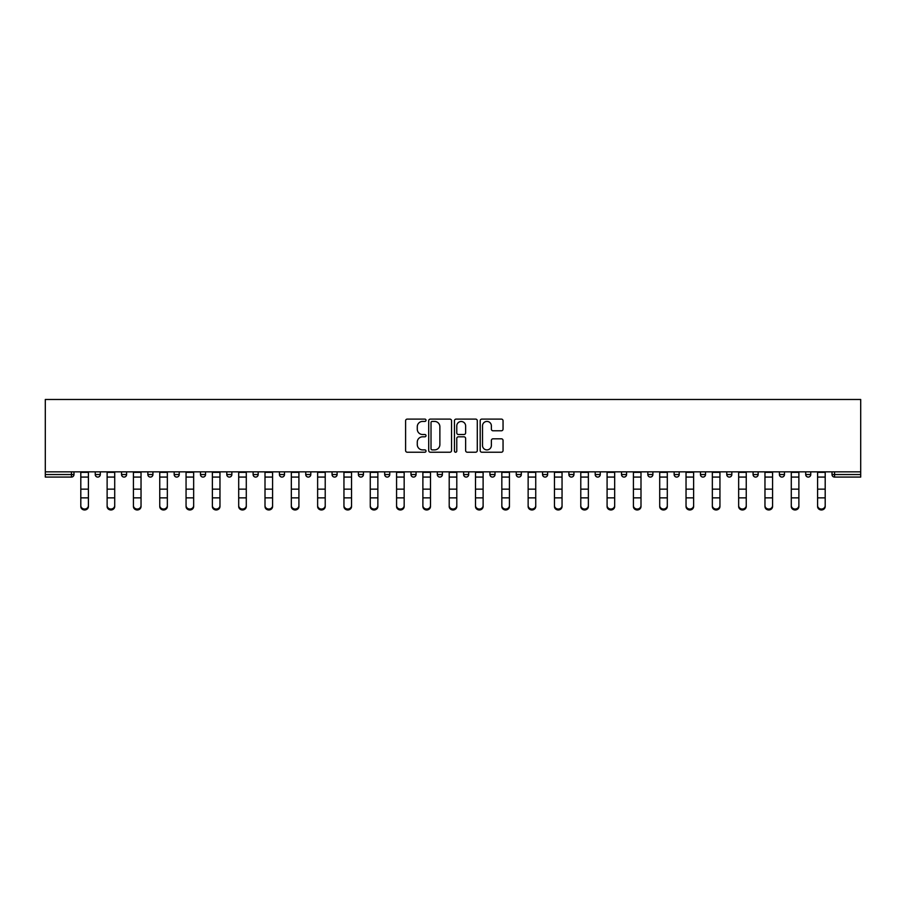 <?xml version="1.0" encoding="UTF-8"?>
<svg xmlns="http://www.w3.org/2000/svg" width="906" height="906" viewBox="0 0 906 906"><rect width="100%" height="100%" fill="white"/><g stroke="black" fill="none" stroke-linecap="round" stroke-linejoin="round"><path stroke-width="1.36" d="M426.013 420.259A1.155 1.155 0 0 0 424.857 419.104L407.258 419.104A1.653 1.653 0 0 0 405.605 420.758L405.605 450.565A1.653 1.653 0 0 0 407.258 452.219L424.857 452.219A1.155 1.155 0 0 0 426.013 451.063A1.155 1.155 0 0 0 424.857 449.897L422.581 449.897A5.3 5.3 0 0 1 417.281 444.597L417.281 442.117A5.3 5.3 0 0 1 422.581 436.817L424.857 436.817A1.155 1.155 0 0 0 426.013 435.661A1.155 1.155 0 0 0 424.857 434.506L422.581 434.506A5.3 5.3 0 0 1 417.281 429.206L417.281 426.715A5.3 5.3 0 0 1 422.581 421.426L424.857 421.426A1.155 1.155 0 0 0 426.013 420.259M501.392 430.78A1.653 1.653 0 0 0 503.045 429.116L503.045 420.758A1.653 1.653 0 0 0 501.392 419.104L481.856 419.104A1.653 1.653 0 0 0 480.191 420.758L480.191 450.565A1.653 1.653 0 0 0 481.856 452.219L501.392 452.219A1.653 1.653 0 0 0 503.045 450.565L503.045 440.463A1.653 1.653 0 0 0 501.392 438.81L493.023 438.81A1.653 1.653 0 0 0 491.369 440.463L491.369 445.469A4.428 4.428 0 0 1 486.941 449.897A4.428 4.428 0 0 1 482.513 445.469L482.513 425.854A4.428 4.428 0 0 1 486.941 421.426A4.428 4.428 0 0 1 491.369 425.854L491.369 429.116A1.653 1.653 0 0 0 493.023 430.78L501.392 430.78M860.7 471.845L45.3 471.845L45.3 399.478L860.7 399.478L860.7 477.077L834.551 477.077A2.525 2.525 0 0 1 832.025 474.54L832.025 471.845M451.55 420.758A1.653 1.653 0 0 0 449.897 419.104L430.361 419.104A1.653 1.653 0 0 0 428.708 420.758L428.708 450.565A1.653 1.653 0 0 0 430.361 452.219L449.897 452.219A1.653 1.653 0 0 0 451.55 450.565L451.55 420.758M456.103 419.104L475.639 419.104A1.653 1.653 0 0 1 477.292 420.758L477.292 450.565A1.653 1.653 0 0 1 475.639 452.219L467.281 452.219A1.653 1.653 0 0 1 465.627 450.565L465.627 438.47A1.653 1.653 0 0 0 463.974 436.817L458.425 436.817A1.653 1.653 0 0 0 456.771 438.47L456.771 451.063A1.155 1.155 0 0 1 455.605 452.219A1.155 1.155 0 0 1 454.45 451.063L454.45 420.758A1.653 1.653 0 0 1 456.103 419.104M73.975 471.845L73.975 474.54A2.525 2.525 0 0 1 71.449 477.077L45.3 477.077L45.3 474.54L71.449 474.54L71.449 471.845M45.3 471.845L45.3 474.54M95.232 474.54A2.525 2.525 0 0 0 97.757 477.077A2.525 2.525 0 0 0 100.294 474.54A2.525 2.525 0 0 1 97.757 477.077A2.525 2.525 0 0 0 100.294 474.54L100.294 471.845L100.294 474.54L95.232 474.54A2.525 2.525 0 0 0 97.757 477.077A2.525 2.525 0 0 1 95.232 474.54L95.232 471.845M71.449 477.077A2.525 2.525 0 0 0 73.975 474.54A2.525 2.525 0 0 1 71.449 477.077L71.449 474.54L73.975 474.54M121.54 471.845L121.54 474.54L121.54 471.845M126.602 471.845L126.602 474.54L126.602 471.845M147.859 474.54A2.525 2.525 0 0 0 150.385 477.077A2.525 2.525 0 0 0 152.921 474.54A2.525 2.525 0 0 1 150.385 477.077A2.525 2.525 0 0 0 152.921 474.54L152.921 471.845L152.921 474.54L147.859 474.54A2.525 2.525 0 0 0 150.385 477.077A2.525 2.525 0 0 1 147.859 474.54L147.859 471.845M174.167 471.845L174.167 474.54L174.167 471.845M179.229 471.845L179.229 474.54A2.525 2.525 0 0 1 176.704 477.077A2.525 2.525 0 0 1 174.167 474.54A2.525 2.525 0 0 0 176.704 477.077A2.525 2.525 0 0 0 179.229 474.54A2.525 2.525 0 0 1 176.704 477.077A2.525 2.525 0 0 1 174.167 474.54L179.229 474.54M200.486 471.845L200.486 474.54L200.486 471.845M205.549 471.845L205.549 474.54L205.549 471.845M231.857 471.845L231.857 474.54A2.525 2.525 0 0 1 229.331 477.077A2.525 2.525 0 0 1 226.794 474.54L226.794 471.845M255.639 477.077A2.525 2.525 0 0 0 258.176 474.54L258.176 471.845L258.176 474.54A2.525 2.525 0 0 1 255.639 477.077A2.525 2.525 0 0 1 253.114 474.54L253.114 471.845M284.484 471.845L284.484 474.54A2.525 2.525 0 0 1 281.959 477.077A2.525 2.525 0 0 1 279.433 474.54L279.433 471.845M310.803 471.845L310.803 474.54A2.525 2.525 0 0 1 308.278 477.077A2.525 2.525 0 0 1 305.741 474.54L305.741 471.845M332.06 471.845L332.06 474.54L332.06 471.845M337.111 471.845L337.111 474.54L337.111 471.845M363.431 471.845L363.431 474.54A2.525 2.525 0 0 1 360.905 477.077A2.525 2.525 0 0 1 358.368 474.54L358.368 471.845M384.688 471.845L384.688 474.54L384.688 471.845M389.75 471.845L389.75 474.54A2.525 2.525 0 0 1 387.213 477.077A2.525 2.525 0 0 1 384.688 474.54L389.75 474.54A2.525 2.525 0 0 1 387.213 477.077M416.058 471.845L416.058 474.54L410.996 474.54A2.525 2.525 0 0 0 413.532 477.077A2.525 2.525 0 0 1 410.996 474.54L410.996 471.845M442.377 471.845L442.377 474.54A2.525 2.525 0 0 1 439.84 477.077A2.525 2.525 0 0 1 437.315 474.54L437.315 471.845M468.685 471.845L468.685 474.54A2.525 2.525 0 0 1 466.16 477.077A2.525 2.525 0 0 1 463.623 474.54L463.623 471.845M489.942 471.845L489.942 474.54L489.942 471.845M495.004 471.845L495.004 474.54A2.525 2.525 0 0 1 492.468 477.077A2.525 2.525 0 0 1 489.942 474.54L495.004 474.54A2.525 2.525 0 0 1 492.468 477.077M516.25 471.845L516.25 474.54L516.25 471.845M521.312 471.845L521.312 474.54L521.312 471.845M542.569 471.845L542.569 474.54L542.569 471.845M547.632 471.845L547.632 474.54A2.525 2.525 0 0 1 545.095 477.077A2.525 2.525 0 0 1 542.569 474.54L547.632 474.54A2.525 2.525 0 0 1 545.095 477.077M573.94 471.845L573.94 474.54A2.525 2.525 0 0 1 571.414 477.077A2.525 2.525 0 0 1 568.889 474.54L568.889 471.845M595.197 471.845L595.197 474.54L595.197 471.845M600.259 471.845L600.259 474.54A2.525 2.525 0 0 1 597.722 477.077A2.525 2.525 0 0 1 595.197 474.54L600.259 474.54A2.525 2.525 0 0 1 597.722 477.077M626.567 471.845L626.567 474.54A2.525 2.525 0 0 1 624.041 477.077A2.525 2.525 0 0 1 621.516 474.54L621.516 471.845M647.824 471.845L647.824 474.54L647.824 471.845M652.886 471.845L652.886 474.54L652.886 471.845M674.143 471.845L674.143 474.54L674.143 471.845M679.206 471.845L679.206 474.54L679.206 471.845M705.514 471.845L705.514 474.54A2.525 2.525 0 0 1 702.988 477.077A2.525 2.525 0 0 1 700.451 474.54L700.451 471.845M731.833 471.845L731.833 474.54L726.771 474.54A2.525 2.525 0 0 0 729.296 477.077A2.525 2.525 0 0 1 726.771 474.54L726.771 471.845M758.141 471.845L758.141 474.54A2.525 2.525 0 0 1 755.615 477.077A2.525 2.525 0 0 1 753.079 474.54L753.079 471.845M779.398 471.845L779.398 474.54L779.398 471.845M784.46 471.845L784.46 474.54L784.46 471.845M810.768 471.845L810.768 474.54A2.525 2.525 0 0 1 808.243 477.077A2.525 2.525 0 0 1 805.706 474.54L805.706 471.845M124.077 477.077A2.525 2.525 0 0 1 121.54 474.54L126.602 474.54A2.525 2.525 0 0 1 124.077 477.077A2.525 2.525 0 0 0 126.602 474.54A2.525 2.525 0 0 1 124.077 477.077M203.012 477.077A2.525 2.525 0 0 1 200.486 474.54A2.525 2.525 0 0 0 203.012 477.077A2.525 2.525 0 0 0 205.549 474.54A2.525 2.525 0 0 1 203.012 477.077A2.525 2.525 0 0 1 200.486 474.54L205.549 474.54A2.525 2.525 0 0 1 203.012 477.077M334.586 477.077A2.525 2.525 0 0 1 332.06 474.54L337.111 474.54A2.525 2.525 0 0 1 334.586 477.077A2.525 2.525 0 0 0 337.111 474.54M413.532 477.077A2.525 2.525 0 0 0 416.058 474.54A2.525 2.525 0 0 1 413.532 477.077A2.525 2.525 0 0 1 410.996 474.54M518.787 477.077A2.525 2.525 0 0 1 516.25 474.54L521.312 474.54A2.525 2.525 0 0 1 518.787 477.077A2.525 2.525 0 0 0 521.312 474.54M650.361 477.077A2.525 2.525 0 0 1 647.824 474.54A2.525 2.525 0 0 0 650.361 477.077A2.525 2.525 0 0 0 652.886 474.54A2.525 2.525 0 0 1 650.361 477.077A2.525 2.525 0 0 1 647.824 474.54L652.886 474.54M676.669 477.077A2.525 2.525 0 0 1 674.143 474.54A2.525 2.525 0 0 0 676.669 477.077A2.525 2.525 0 0 0 679.206 474.54A2.525 2.525 0 0 1 676.669 477.077A2.525 2.525 0 0 1 674.143 474.54L679.206 474.54A2.525 2.525 0 0 1 676.669 477.077M731.833 474.54A2.525 2.525 0 0 1 729.296 477.077A2.525 2.525 0 0 0 731.833 474.54A2.525 2.525 0 0 1 729.296 477.077A2.525 2.525 0 0 1 726.771 474.54M781.923 477.077A2.525 2.525 0 0 1 779.398 474.54A2.525 2.525 0 0 0 781.923 477.077A2.525 2.525 0 0 0 784.46 474.54A2.525 2.525 0 0 1 781.923 477.077A2.525 2.525 0 0 1 779.398 474.54L784.46 474.54M834.551 471.845L834.551 477.077A2.525 2.525 0 0 1 832.025 474.54L860.7 474.54M432.185 421.426A1.155 1.155 0 0 0 431.018 422.581L431.018 448.742A1.155 1.155 0 0 0 432.185 449.897L434.586 449.897A5.3 5.3 0 0 0 439.874 444.597L439.874 426.715A5.3 5.3 0 0 0 434.586 421.426L432.185 421.426M465.627 425.933A4.428 4.428 0 0 0 461.199 421.505A4.428 4.428 0 0 0 456.771 425.933L456.771 432.841A1.653 1.653 0 0 0 458.425 434.506L463.974 434.506A1.653 1.653 0 0 0 465.627 432.841L465.627 425.933M80.804 498.776L80.804 505.593A3.794 3.443 0 0 0 84.598 509.036A3.794 3.443 0 0 0 88.403 505.593L88.403 506.522A3.794 3.443 180 0 1 84.598 509.965A3.794 3.443 180 0 1 80.804 506.522M88.403 498.776L88.403 506.522M88.403 505.593L88.403 471.845M80.804 505.593L80.804 471.845M107.123 498.776L107.123 505.593A3.794 3.443 0 0 0 114.711 505.593L114.711 506.522A3.794 3.443 180 0 1 107.123 506.522M114.711 498.776L114.711 506.522M133.431 498.776L133.431 505.593A3.794 3.443 0 0 0 137.236 509.036A3.794 3.443 0 0 0 141.03 505.593L141.03 506.522A3.794 3.443 180 0 1 137.236 509.965A3.794 3.443 180 0 1 133.431 506.522M141.03 498.776L141.03 506.522M159.75 498.776L159.75 505.593A3.794 3.443 0 0 0 167.338 505.593L167.338 506.522A3.794 3.443 180 0 1 159.75 506.522M167.338 498.776L167.338 506.522M186.058 498.776L186.058 505.593A3.794 3.443 0 0 0 189.864 509.036A3.794 3.443 0 0 0 193.657 505.593L193.657 506.522A3.794 3.443 180 0 1 189.864 509.965A3.794 3.443 180 0 1 186.058 506.522M193.657 498.776L193.657 506.522M212.378 498.776L212.378 505.593A3.794 3.443 0 0 0 219.965 505.593L219.965 506.522A3.794 3.443 180 0 1 212.378 506.522M219.965 498.776L219.965 506.522M114.711 505.593L114.711 471.845M107.123 505.593L107.123 471.845M141.03 505.593L141.03 471.845M133.431 505.593L133.431 471.845M167.338 505.593L167.338 471.845M159.75 505.593L159.75 471.845M193.657 505.593L193.657 471.845M186.058 505.593L186.058 471.845M219.965 505.593L219.965 471.845M212.378 505.593L212.378 471.845M238.697 498.776L238.697 505.593A3.794 3.443 0 0 0 246.285 505.593L246.285 506.522A3.794 3.443 180 0 1 238.697 506.522M246.285 498.776L246.285 506.522M246.285 505.593L246.285 471.845M238.697 505.593L238.697 471.845M265.005 498.776L265.005 505.593A3.794 3.443 0 0 0 272.593 505.593L272.593 506.522A3.794 3.443 180 0 1 265.005 506.522M272.593 498.776L272.593 506.522M272.593 505.593L272.593 471.845M265.005 505.593L265.005 471.845M291.324 498.776L291.324 505.593A3.794 3.443 0 0 0 298.912 505.593L298.912 506.522A3.794 3.443 180 0 1 291.324 506.522M298.912 498.776L298.912 506.522M298.912 505.593L298.912 471.845M291.324 505.593L291.324 471.845M317.632 498.776L317.632 505.593A3.794 3.443 0 0 0 325.22 505.593L325.22 506.522A3.794 3.443 180 0 1 317.632 506.522M325.22 498.776L325.22 506.522M325.22 505.593L325.22 471.845M317.632 505.593L317.632 471.845M343.952 471.845L343.952 505.593A3.794 3.443 0 0 0 351.539 505.593L351.539 506.522A3.794 3.443 180 0 1 343.952 506.522M351.539 498.776L351.539 506.522M351.539 505.593L351.539 471.845M370.26 471.845L370.26 505.593A3.794 3.443 0 0 0 374.053 509.036A3.794 3.443 0 0 0 377.859 505.593L377.859 506.522A3.794 3.443 180 0 1 374.053 509.965A3.794 3.443 180 0 1 370.26 506.522M377.859 498.776L377.859 506.522M377.859 505.593L377.859 471.845M396.579 498.776L396.579 505.593A3.794 3.443 0 0 0 404.167 505.593L404.167 506.522A3.794 3.443 180 0 1 396.579 506.522M404.167 498.776L404.167 506.522M404.167 505.593L404.167 471.845M396.579 505.593L396.579 471.845M430.486 498.776L430.486 506.522A3.794 3.443 180 0 1 426.681 509.965A3.794 3.443 180 0 1 422.887 506.522L422.887 505.593A3.794 3.443 0 0 0 426.681 509.036A3.794 3.443 0 0 0 430.486 505.593L430.486 506.522M430.486 505.593L430.486 471.845M422.887 505.593L422.887 471.845M456.794 498.776L456.794 506.522A3.794 3.443 180 0 1 449.206 506.522L449.206 505.593A3.794 3.443 0 0 0 456.794 505.593L456.794 506.522M456.794 505.593L456.794 471.845M449.206 505.593L449.206 471.845M475.514 498.776L475.514 505.593A3.794 3.443 0 0 0 479.319 509.036A3.794 3.443 0 0 0 483.113 505.593L483.113 506.522A3.794 3.443 180 0 1 479.319 509.965A3.794 3.443 180 0 1 475.514 506.522M483.113 498.776L483.113 506.522M483.113 505.593L483.113 471.845M475.514 505.593L475.514 471.845M509.421 498.776L509.421 506.522A3.794 3.443 180 0 1 501.833 506.522L501.833 505.593A3.794 3.443 0 0 0 509.421 505.593L509.421 506.522M509.421 505.593L509.421 471.845M501.833 505.593L501.833 471.845M535.74 498.776L535.74 506.522A3.794 3.443 180 0 1 531.947 509.965A3.794 3.443 180 0 1 528.141 506.522L528.141 505.593A3.794 3.443 0 0 0 531.947 509.036A3.794 3.443 0 0 0 535.74 505.593L535.74 506.522M535.74 505.593L535.74 471.845M528.141 505.593L528.141 471.845M554.461 498.776L554.461 505.593A3.794 3.443 0 0 0 562.048 505.593L562.048 506.522A3.794 3.443 180 0 1 554.461 506.522M562.048 498.776L562.048 506.522M562.048 505.593L562.048 471.845M554.461 505.593L554.461 471.845M588.368 498.776L588.368 506.522A3.794 3.443 180 0 1 580.78 506.522L580.78 505.593A3.794 3.443 0 0 0 588.368 505.593L588.368 506.522M588.368 505.593L588.368 471.845M580.78 505.593L580.78 471.845M607.088 471.845L607.088 505.593A3.794 3.443 0 0 0 614.676 505.593L614.676 506.522A3.794 3.443 180 0 1 607.088 506.522M614.676 498.776L614.676 506.522M614.676 505.593L614.676 471.845M633.407 471.845L633.407 505.593A3.794 3.443 0 0 0 640.995 505.593L640.995 506.522A3.794 3.443 180 0 1 633.407 506.522M640.995 498.776L640.995 506.522M640.995 505.593L640.995 471.845M659.715 471.845L659.715 505.593A3.794 3.443 0 0 0 667.303 505.593L667.303 506.522A3.794 3.443 180 0 1 659.715 506.522M667.303 498.776L667.303 506.522M667.303 505.593L667.303 471.845M686.035 471.845L686.035 505.593A3.794 3.443 0 0 0 693.622 505.593L693.622 506.522A3.794 3.443 180 0 1 686.035 506.522M693.622 498.776L693.622 506.522M693.622 505.593L693.622 471.845M719.942 498.776L719.942 506.522A3.794 3.443 180 0 1 716.136 509.965A3.794 3.443 180 0 1 712.343 506.522L712.343 505.593A3.794 3.443 0 0 0 716.136 509.036A3.794 3.443 0 0 0 719.942 505.593L719.942 506.522M719.942 505.593L719.942 471.845M712.343 505.593L712.343 471.845M738.662 471.845L738.662 505.593A3.794 3.443 0 0 0 746.25 505.593L746.25 506.522A3.794 3.443 180 0 1 738.662 506.522M746.25 498.776L746.25 506.522M746.25 505.593L746.25 471.845M764.97 471.845L764.97 505.593A3.794 3.443 0 0 0 768.764 509.036A3.794 3.443 0 0 0 772.569 505.593L772.569 506.522A3.794 3.443 180 0 1 768.764 509.965A3.794 3.443 180 0 1 764.97 506.522M772.569 498.776L772.569 506.522M772.569 505.593L772.569 471.845M791.289 471.845L791.289 505.593A3.794 3.443 0 0 0 798.877 505.593L798.877 506.522A3.794 3.443 180 0 1 791.289 506.522M798.877 498.776L798.877 506.522M798.877 505.593L798.877 471.845M817.597 498.776L817.597 505.593A3.794 3.443 0 0 0 821.402 509.036A3.794 3.443 0 0 0 825.196 505.593L825.196 506.522A3.794 3.443 180 0 1 821.402 509.965A3.794 3.443 180 0 1 817.597 506.522M825.196 498.776L825.196 506.522M825.196 505.593L825.196 471.845M817.597 505.593L817.597 471.845M229.331 477.077A2.525 2.525 0 0 0 231.857 474.54L226.794 474.54M258.176 474.54L253.114 474.54M281.959 477.077A2.525 2.525 0 0 0 284.484 474.54L279.433 474.54M308.278 477.077A2.525 2.525 0 0 0 310.803 474.54L305.741 474.54M360.905 477.077A2.525 2.525 0 0 0 363.431 474.54L358.368 474.54M439.84 477.077A2.525 2.525 0 0 0 442.377 474.54L437.315 474.54M466.16 477.077A2.525 2.525 0 0 0 468.685 474.54L463.623 474.54M571.414 477.077A2.525 2.525 0 0 0 573.94 474.54L568.889 474.54M624.041 477.077A2.525 2.525 0 0 0 626.567 474.54L621.516 474.54M702.988 477.077A2.525 2.525 0 0 0 705.514 474.54L700.451 474.54M755.615 477.077A2.525 2.525 0 0 0 758.141 474.54L753.079 474.54M808.243 477.077A2.525 2.525 0 0 0 810.768 474.54L805.706 474.54M834.551 477.077A2.525 2.525 0 0 1 832.025 474.54M80.804 489.138L88.403 489.138M80.804 497.858L88.403 497.858M80.804 477.077L88.403 477.077M80.804 472.354L88.403 472.354M107.123 489.138L114.711 489.138M107.123 497.858L114.711 497.858M107.123 477.077L114.711 477.077M107.123 472.354L114.711 472.354M133.431 489.138L141.03 489.138M133.431 497.858L141.03 497.858M133.431 477.077L141.03 477.077M133.431 472.354L141.03 472.354M159.75 489.138L167.338 489.138M159.75 497.858L167.338 497.858M159.75 477.077L167.338 477.077M159.75 472.354L167.338 472.354M186.058 489.138L193.657 489.138M186.058 497.858L193.657 497.858M186.058 477.077L193.657 477.077M186.058 472.354L193.657 472.354M212.378 489.138L219.965 489.138M212.378 497.858L219.965 497.858M212.378 477.077L219.965 477.077M212.378 472.354L219.965 472.354M238.697 489.138L246.285 489.138M238.697 497.858L246.285 497.858M238.697 477.077L246.285 477.077M238.697 472.354L246.285 472.354M265.005 489.138L272.593 489.138M265.005 497.858L272.593 497.858M265.005 477.077L272.593 477.077M265.005 472.354L272.593 472.354M291.324 489.138L298.912 489.138M291.324 497.858L298.912 497.858M291.324 477.077L298.912 477.077M291.324 472.354L298.912 472.354M317.632 489.138L325.22 489.138M317.632 497.858L325.22 497.858M317.632 477.077L325.22 477.077M317.632 472.354L325.22 472.354M343.952 489.138L351.539 489.138M343.952 497.858L351.539 497.858M343.952 477.077L351.539 477.077M343.952 472.354L351.539 472.354M370.26 489.138L377.859 489.138M370.26 497.858L377.859 497.858M370.26 477.077L377.859 477.077M370.26 472.354L377.859 472.354M396.579 489.138L404.167 489.138M396.579 497.858L404.167 497.858M396.579 477.077L404.167 477.077M396.579 472.354L404.167 472.354M422.887 489.138L430.486 489.138M422.887 497.858L430.486 497.858M422.887 477.077L430.486 477.077M422.887 472.354L430.486 472.354M449.206 489.138L456.794 489.138M449.206 497.858L456.794 497.858M449.206 477.077L456.794 477.077M449.206 472.354L456.794 472.354M475.514 489.138L483.113 489.138M475.514 497.858L483.113 497.858M475.514 477.077L483.113 477.077M475.514 472.354L483.113 472.354M501.833 489.138L509.421 489.138M501.833 497.858L509.421 497.858M501.833 477.077L509.421 477.077M501.833 472.354L509.421 472.354M528.141 489.138L535.74 489.138M528.141 497.858L535.74 497.858M528.141 477.077L535.74 477.077M528.141 472.354L535.74 472.354M554.461 489.138L562.048 489.138M554.461 497.858L562.048 497.858M554.461 477.077L562.048 477.077M554.461 472.354L562.048 472.354M580.78 489.138L588.368 489.138M580.78 497.858L588.368 497.858M580.78 477.077L588.368 477.077M580.78 472.354L588.368 472.354M607.088 489.138L614.676 489.138M607.088 497.858L614.676 497.858M607.088 477.077L614.676 477.077M607.088 472.354L614.676 472.354M633.407 489.138L640.995 489.138M633.407 497.858L640.995 497.858M633.407 477.077L640.995 477.077M633.407 472.354L640.995 472.354M659.715 489.138L667.303 489.138M659.715 497.858L667.303 497.858M659.715 477.077L667.303 477.077M659.715 472.354L667.303 472.354M686.035 489.138L693.622 489.138M686.035 497.858L693.622 497.858M686.035 477.077L693.622 477.077M686.035 472.354L693.622 472.354M712.343 489.138L719.942 489.138M712.343 497.858L719.942 497.858M712.343 477.077L719.942 477.077M712.343 472.354L719.942 472.354M738.662 489.138L746.25 489.138M738.662 497.858L746.25 497.858M738.662 477.077L746.25 477.077M738.662 472.354L746.25 472.354M764.97 489.138L772.569 489.138M764.97 497.858L772.569 497.858M764.97 477.077L772.569 477.077M764.97 472.354L772.569 472.354M791.289 489.138L798.877 489.138M791.289 497.858L798.877 497.858M791.289 477.077L798.877 477.077M791.289 472.354L798.877 472.354M817.597 489.138L825.196 489.138M817.597 497.858L825.196 497.858M817.597 477.077L825.196 477.077M817.597 472.354L825.196 472.354"/></g></svg>
